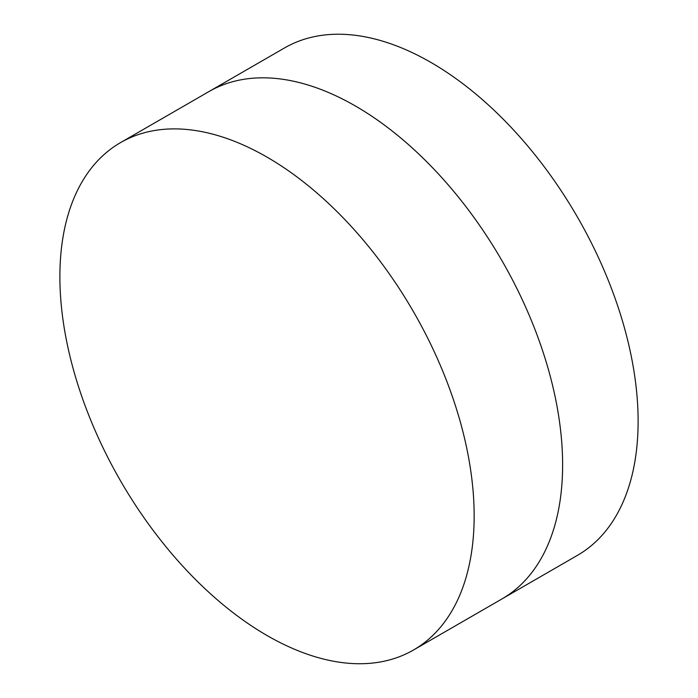 <?xml version="1.0" encoding="UTF-8"?>
<svg xmlns="http://www.w3.org/2000/svg" width="698" height="698" viewBox="0 0 698 698"><rect width="100%" height="100%" fill="white"/><g stroke="black" fill="none" stroke-linecap="round" stroke-linejoin="round"><path stroke-width="1.05" d="M562.623 464.833A292.951 169.134 60 0 1 501.958 598.945L577.455 555.355A292.951 169.134 60 0 0 638.12 421.243A292.951 169.134 60 0 0 430.98 62.462A292.951 169.134 60 0 0 284.505 47.953L209.007 91.543A292.951 169.134 60 0 1 355.483 106.044A292.951 169.134 60 0 1 562.623 464.833M474.16 515.002A292.951 169.134 60 0 1 413.495 650.013A292.951 169.134 60 0 1 267.805 635.957A292.951 169.134 60 0 1 59.88 277.621A292.951 169.134 60 0 1 120.545 142.61A292.951 169.134 60 0 1 266.235 156.675A292.951 169.134 60 0 1 474.16 515.002M120.545 142.61L209.007 91.543A292.951 169.134 60 0 1 354.697 105.599A292.951 169.134 60 0 1 562.623 463.934A292.951 169.134 60 0 1 501.958 598.945L413.495 650.013"/></g></svg>
